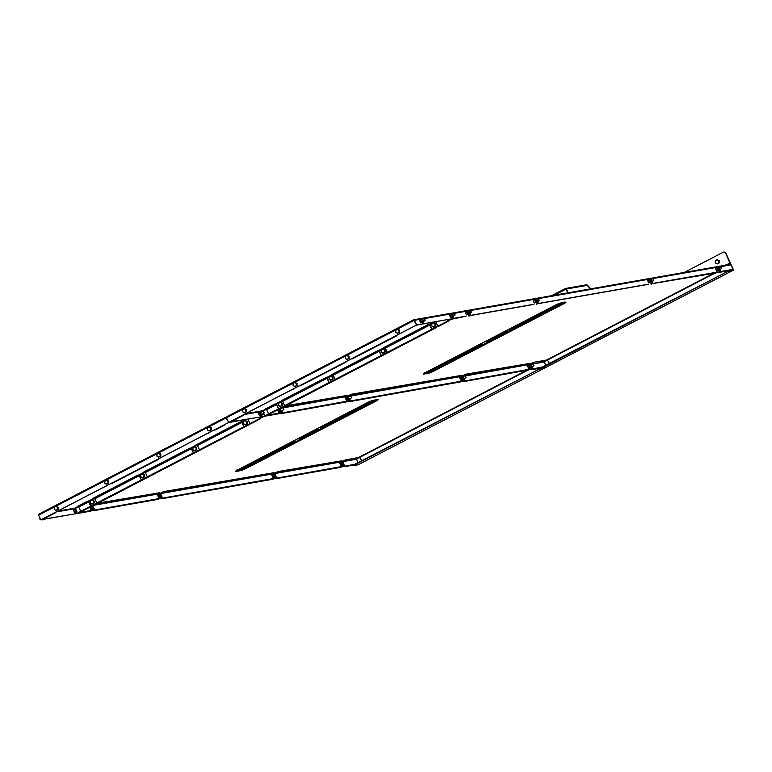<?xml version="1.0" encoding="UTF-8"?>
<svg xmlns="http://www.w3.org/2000/svg" width="772" height="772" viewBox="0 0 772 772"><rect width="100%" height="100%" fill="white"/><g stroke="black" fill="none" stroke-linecap="round" stroke-linejoin="round"><path stroke-width="1.16" d="M275.932 476.932L276.482 478.157L273.51 478.659M340.906 467.292L341.33 466.635L276.463 478.148M161.589 496.975L162.139 498.201L159.157 498.712M273.047 479.19L273.471 478.534L162.149 498.181M93.721 508.873L94.271 510.099L91.299 510.601M158.694 499.233L159.119 498.577L94.281 510.08M90.835 511.132L91.26 510.475L78.261 512.753M77.461 513.168L76.824 513.496M343.791 465.033L344.351 466.259L341.369 466.77M354.811 464.271L344.36 466.24M240.546 468.421L248.989 465.719L292.173 443.331L294.557 441.738L290.851 442.337M318.643 427.929L327.077 425.227L370.261 402.839L372.644 401.237L369.277 401.749M376.263 399.848L245.998 467.504L241.578 469.337L237.429 470.061M525.944 370.695L359.434 457.043L361.663 460.72M528.029 366.169L529.003 365.841M460.73 377.971L460.208 378.415M280.12 411.814L280.12 411.814A1.66 0.598 -117.4 0 1 280.062 411.756A1.66 0.598 -117.4 0 1 278.914 409.556A1.66 0.598 -117.4 0 1 278.904 409.469M346.416 401.884L346.84 401.228L278.991 413.512M460.768 381.841L461.193 381.185L346.85 401.614M528.627 369.942L529.052 369.286L461.202 381.571M542.533 366.932L529.061 369.682M346.348 398.014L345.827 398.111M157.218 494.167L159.601 493.752L160.18 496.647L161.329 497.593L160.769 494.678L159.621 493.742L158.125 495.325M341.378 466.896L343.955 466.442M273.51 478.785L276.096 478.331M159.167 498.828L161.744 498.384M91.299 510.726L93.885 510.273M341.552 465.564L340.394 463.277M273.693 477.453L272.651 475.118M159.399 497.496L158.183 495.219M91.472 509.404L90.324 507.117M248.111 424.668L248.719 424.359M249.018 424.735L95.506 504.483L93.277 504.965M241.694 467.832L248.806 465.323L293.997 441.748M319.782 427.331L326.894 424.832L372.085 401.257M310.46 432.368L312.235 431.799M309.302 432.938L311.531 433.015L308.076 433.623L310.527 432.349M311.57 432.166L315.121 429.927M312.37 431.77L313.847 431.77L311.531 433.015M314.407 430.699L316.24 430.168M463.818 379.93L464.213 380.779L463.509 381.638L528.318 370.02M463.509 381.638L462.988 381.262M264.41 416.214L278.248 413.86M531.676 368.032L532.072 368.91L531.377 369.749L530.856 369.363M281.635 411.939L282.002 412.721L281.307 413.58L346.107 401.961M281.307 413.58L280.786 413.203M349.504 400.041L349.87 400.832L349.166 401.691L460.459 381.918M349.166 401.691L348.645 401.305M344.65 460.189L359.405 457.285L356.683 459.195L342.845 461.617L344.65 460.189L342.652 461.222A0.627 0.579 -99.9 0 0 342.401 462.061L342.469 462.196M345.972 459.639L359.598 457.68M346.155 460.044L344.833 460.585M342.845 461.617L356.683 459.195M344.727 466.037L342.768 461.868M356.616 459.437L358.083 462.573M278.296 471.933L341.948 460.778L278.113 471.538L274.793 473.12A0.627 0.579 -99.9 0 0 274.533 473.95L274.6 474.095A1.756 0.627 -117.4 0 1 275.845 476.17A1.756 0.627 -117.4 0 1 275.315 477.019A1.756 0.627 -117.4 0 1 274.031 474.954A1.756 0.627 -117.4 0 1 274.571 474.095M341.948 460.778L339.448 462.216L274.977 473.516L276.974 472.483M276.781 472.088L278.113 471.538M274.977 473.516L341.716 461.83M339.371 462.457L341.33 466.635M276.858 477.936L274.909 473.767M163.944 491.986L274.089 472.676L163.76 491.581L160.441 493.163A0.627 0.579 -99.9 0 0 160.19 493.993L160.258 494.138M274.089 472.676L271.59 474.114L160.634 493.559L162.622 492.526M162.438 492.131L163.76 491.581M160.634 493.559L271.59 474.114M271.512 474.355L273.471 478.534M162.516 497.979L160.557 493.81M96.973 503.72L159.736 492.719L98.227 503.074M159.736 492.719L157.237 494.157L93.451 505.1M92.765 505.457L157.237 494.157M92.273 505.486A0.627 0.579 -99.9 0 0 92.331 505.892L92.399 506.036M157.16 494.398L159.119 498.577M94.647 509.877L92.698 505.699M89.745 507.252L91.26 510.475M278.557 413.782L278.982 413.126L265.973 415.404M265.182 415.818L264.545 416.147M428.267 371.081L436.711 368.379L479.894 345.981L482.278 344.389L478.572 344.997M506.364 330.58L514.799 327.878L557.982 305.49L560.366 303.898L556.998 304.409M563.985 302.499L433.719 370.164L429.3 371.988L425.15 372.712M713.666 273.356L547.155 359.704L549.384 363.371M730.119 264.429A0.811 0.753 80.1 0 1 731.132 264.815L733.246 269.322L716.011 272.342L715.702 272.998L650.709 283.913M716.783 268.55L715.509 268.743L716.657 271.059L717.912 270.461M648.924 280.448L647.65 280.641L648.789 282.957L650.053 282.359M534.552 300.491L533.307 300.684L534.446 303L535.7 302.392M466.693 312.39L465.439 312.583L466.577 314.899L467.842 314.291M465.97 316.298L451.504 319.203M533.838 304.4L468.498 315.854M648.181 284.357L536.366 303.956M716.416 268.743L715.412 268.878M648.557 280.641L647.544 280.776M534.185 300.684L533.201 300.819M466.327 312.573L465.342 312.718M716.049 272.458L718.578 272.014M530.277 368.041L529.303 368.215L528.164 365.899L528.994 365.745M462.409 379.94L461.434 380.113L460.295 377.798L461.125 377.643M348.008 399.935A1.66 0.598 -117.4 0 1 347.921 399.867L347.091 400.157L345.952 397.841L346.782 397.686A1.66 0.598 -117.4 0 1 346.773 397.57M280.197 411.881L279.223 412.055L278.084 409.739L278.914 409.585M282.002 412.73L279.02 413.261M349.861 400.851L346.879 401.363M464.213 380.789L461.231 381.32M532.082 368.9L529.09 369.421M435.833 327.328L436.441 327.01M436.74 327.396L283.227 407.133L280.998 407.616M429.415 370.483L436.527 367.974L481.718 344.399M507.503 329.991L514.615 327.482L559.806 303.907M499.291 334.826L499.957 334.459M497.023 335.598L499.252 335.666L495.798 336.274L498.249 335.009M499.387 334.807L501.974 333.253M502.842 332.578L502.34 333.456M500.092 334.43L501.568 334.421L499.252 335.666M506.422 331.709L503.962 332.828M716.011 272.342L651.539 283.642L651.23 284.299M533.799 304.284L469.328 315.584L469.029 316.24M648.142 284.241L537.187 303.685L536.887 304.342M530.731 364.191L533.693 362.3L547.126 359.935L544.405 361.846L530.798 364.23M533.693 362.3L547.319 360.341M532.371 362.84L530.374 363.873A0.627 0.579 -99.9 0 0 530.084 364.239M533.877 362.695L532.555 363.245M533.278 364.027L544.405 361.846M532.448 368.698L532.033 367.81M544.337 362.097L545.804 365.233M466.018 374.594L529.669 363.429L465.834 374.188L462.515 375.771A0.627 0.579 -99.9 0 0 462.225 376.128M462.862 376.089L464.696 375.134M464.503 374.738L465.834 374.188M529.669 363.429L527.17 364.867L462.939 376.128M465.419 375.925L527.17 364.867M527.093 365.117L529.052 369.286M464.58 380.596L464.165 379.708M351.665 394.637L461.81 375.327L351.482 394.231L348.162 395.814A0.627 0.579 -99.9 0 0 347.921 396.065M348.471 396.152L350.343 395.187M350.16 394.781L351.482 394.231M461.81 375.327L459.311 376.765L461.839 376.331M351.067 395.968L459.311 376.765L348.548 396.181M459.234 377.006L461.193 381.185M350.237 400.639L349.87 399.857M284.694 406.381L347.458 395.37L285.949 405.725M280.612 408.05L281.172 407.761M347.458 395.37L344.959 396.808L347.226 396.422M283.208 407.867L344.959 396.808L280.69 408.079M344.881 397.059L346.84 401.228M282.369 412.537L282.002 411.746M277.466 409.913L278.982 413.126M566.059 289.182L568.134 292.665L566.426 288.989L565.432 288.525L566.252 289.017L567.623 292.877M565.625 288.931L566.416 288.998L565.625 288.931M565.451 288.516L551.623 295.686L565.432 288.525L566.252 289.017L554.306 295.213M566.426 288.989L587.164 285.36L586.093 284.868L565.635 288.458M587.164 285.36L590.532 288.863L587.116 285.283M587.135 284.955L590.783 288.825M283.054 407.799L283.729 409.459L283.054 407.799M283.855 409.421L282.967 407.77M280.419 412.026L282.156 411.669L281.114 411.129L280.033 411.688L280.419 412.026L279.01 409.816L279.049 408.485L279.01 409.816L280.091 409.257L280.13 407.925L280.786 408.127M282.137 410.53A1.38 0.492 -117.4 0 1 281.741 410.878A1.38 0.492 -117.4 0 1 281.548 410.743A1.38 0.492 -117.4 0 1 280.603 408.919A1.38 0.492 -117.4 0 1 280.998 408.485A1.38 0.492 -117.4 0 1 281.124 408.562M282.272 410.463A1.66 0.598 -117.4 0 1 282.291 410.598A1.66 0.598 -117.4 0 1 281.809 411.119A1.66 0.598 -117.4 0 1 280.554 409.257A1.66 0.598 -117.4 0 1 280.921 408.243A1.66 0.598 -117.4 0 1 281.143 408.398A1.66 0.598 -117.4 0 1 281.249 408.494M282.195 410.337L282.156 411.669M281.114 411.129L280.091 409.257M93.682 508.864A1.756 0.627 -117.4 0 1 92.486 508.314A1.756 0.627 -117.4 0 1 91.781 506.142A1.756 0.627 -117.4 0 1 92.968 506.693A1.756 0.627 -117.4 0 1 93.682 508.864M91.704 506.085L92.322 508.545L93.47 509.491L92.91 506.577L91.704 506.085M91.463 506.625L90.353 507.194L91.212 509.124L92.36 510.06L93.47 509.491M91.212 509.124L92.322 508.545M88.635 511.161L89.909 511.315M470.476 310.633L471.345 312.264L470.476 310.633M471.383 312.235L470.544 310.614M468.353 314.194A1.66 0.598 -117.4 0 1 468.334 314.185A1.66 0.598 -117.4 0 1 468.324 314.175A1.66 0.598 -117.4 0 1 467.195 311.975A1.66 0.598 -117.4 0 1 467.185 311.82M468.43 314.262L467.176 311.763L468.614 310.296L467.533 310.855M470.418 312.95A1.38 0.492 -117.4 0 1 469.83 313.171A1.38 0.492 -117.4 0 1 469.82 313.162A1.38 0.492 -117.4 0 1 468.884 311.338A1.38 0.492 -117.4 0 1 469.395 310.981M470.553 312.882A1.66 0.598 -117.4 0 1 470.573 313.027A1.66 0.598 -117.4 0 1 469.849 313.374A1.66 0.598 -117.4 0 1 468.739 311.319A1.66 0.598 -117.4 0 1 469.424 310.817A1.66 0.598 -117.4 0 1 469.53 310.913M469.154 314.706L470.582 313.239L470.235 314.146L469.067 313.123L467.986 313.683M469.067 313.123L468.257 311.203M92.679 503.585A1.756 1.631 80.1 0 1 90.449 502.89A1.756 1.631 80.1 0 1 91.048 500.517A1.756 1.631 80.1 0 1 93.277 501.211A1.756 1.631 80.1 0 1 92.679 503.585M91.019 500.43L90.199 500.932L90.199 503.064L91.916 504.174L93.634 503.151L93.634 501.028L91.916 499.918L91.019 500.43M91.916 504.174L94.126 503.064L94.126 500.941L91.916 499.918M94.126 500.941L93.634 501.028M94.126 503.064L93.634 503.151M195.335 450.356A1.756 1.631 80.1 0 1 193.106 449.661A1.756 1.631 80.1 0 1 193.695 447.287A1.756 1.631 80.1 0 1 195.924 447.982A1.756 1.631 80.1 0 1 195.335 450.356M193.666 447.2L192.846 447.702L192.846 449.835L194.563 450.945L196.281 449.922L196.281 447.789L194.563 446.689L193.666 447.2M194.563 450.945L196.773 449.835L196.773 447.702L194.563 446.689M196.773 447.702L196.281 447.789M196.773 449.835L196.281 449.922M46.474 517.472L47.073 516.835M40.279 519.846L39.459 518.089L40.665 519.788M44.892 517.761L45.664 518.388L46.774 517.819M41.939 519.488L42.663 519.923L43.743 519.363L43.3 518.784M424.629 318.855L425.169 320.187L424.629 318.855M425.131 320.274L424.552 320.322L424.291 318.653M422.699 319.261A1.38 0.492 62.6 0 0 422.178 319.608A1.38 0.492 62.6 0 0 422.313 320.148A1.38 0.492 62.6 0 0 423.133 321.442A1.38 0.492 62.6 0 0 423.722 321.229M422.834 319.193A1.66 0.598 62.6 0 0 422.728 319.097A1.66 0.598 62.6 0 0 422.178 320.11A1.66 0.598 62.6 0 0 423.278 321.75A1.66 0.598 62.6 0 0 423.867 321.297A1.66 0.598 62.6 0 0 423.847 321.162M423.915 321.741L423.712 320.727L423.394 322.387L422.207 321.142L421.531 319.241L422.043 318.604L422.728 319.097M420.489 320.129A1.66 0.598 62.6 0 0 420.489 320.255A1.66 0.598 62.6 0 0 420.643 320.901A1.66 0.598 62.6 0 0 421.637 322.455A1.66 0.598 62.6 0 0 421.695 322.503M422.043 318.604L420.45 319.801L420.653 320.824L422.313 322.947L423.394 322.387M421.637 322.455L422.313 322.947M421.126 321.702L422.207 321.142M420.653 320.824L420.45 319.801L421.531 319.241M232.99 420.431A1.66 0.598 -117.4 0 1 232.874 420.344A1.66 0.598 -117.4 0 1 232.835 420.306L234.003 420.672L235.084 420.103L234.186 419.978M263.503 411.486L264.13 412.895L263.503 411.486M264.092 412.981L263.619 413.136L263.252 411.36M259.807 415.741A1.66 0.598 -117.4 0 1 259.682 415.645A1.66 0.598 -117.4 0 1 259.102 414.94A1.66 0.598 -117.4 0 1 258.533 413.435A1.66 0.598 -117.4 0 1 258.533 413.367M261.708 413.917L261.872 415.452L259.846 415.78L260.791 416.012L259.151 414.96L258.581 412.47L258.736 414.004L259.817 413.445L259.662 411.91L258.581 412.47M261.756 414.41A1.38 0.492 -117.4 0 1 261.177 414.632A1.38 0.492 -117.4 0 1 260.695 414.053A1.38 0.492 -117.4 0 1 260.222 412.798A1.38 0.492 -117.4 0 1 260.743 412.441M261.891 414.342A1.66 0.598 -117.4 0 1 261.911 414.487A1.66 0.598 -117.4 0 1 260.637 414.149A1.66 0.598 -117.4 0 1 260.058 412.431A1.66 0.598 -117.4 0 1 260.772 412.277A1.66 0.598 -117.4 0 1 260.868 412.373M260.926 415.22L259.817 413.445M261.872 415.452L260.791 416.012M260.608 412.142L259.662 411.91L260.647 412.18M76.843 511.961A1.756 0.627 -117.4 0 1 75.646 511.411A1.756 0.627 -117.4 0 1 74.942 509.24A1.756 0.627 -117.4 0 1 76.139 509.79A1.756 0.627 -117.4 0 1 76.843 511.961M74.865 509.182L75.482 511.643L76.631 512.579L76.071 509.674L74.865 509.182M74.923 508.729L73.523 510.292L74.373 512.222L75.521 513.158L76.631 512.579M73.523 510.292L74.633 509.713M74.373 512.222L75.482 511.643M71.931 514.355L73.475 514.104M454.882 314.243L454.245 313.442L454.158 314.272L455.026 314.957L454.882 314.243M454.988 315.034L453.936 314.349L454.148 313.422M451.552 317.273A1.66 0.598 -117.4 0 1 451.495 317.224A1.66 0.598 -117.4 0 1 450.356 315.015A1.66 0.598 -117.4 0 1 450.346 314.889M453.714 315.922A1.66 0.598 -117.4 0 1 453.733 316.066L453.251 317.157L451.388 314.011L451.909 313.364L450.829 313.924L450.308 314.571L452.286 318.74L447.953 320.988M451.388 314.011L450.356 315.015M453.579 315.989A1.38 0.492 -117.4 0 1 453.502 316.317A1.38 0.492 -117.4 0 1 452.99 316.211A1.38 0.492 -117.4 0 1 452.035 314.378A1.38 0.492 -117.4 0 1 452.112 313.972A1.38 0.492 -117.4 0 1 452.556 314.021M453.733 316.066A1.66 0.598 -117.4 0 1 453.647 316.559A1.66 0.598 -117.4 0 1 452.402 315.642A1.66 0.598 -117.4 0 1 451.967 313.731A1.66 0.598 -117.4 0 1 452.585 313.857A1.66 0.598 -117.4 0 1 452.691 313.953M452.064 315.902L450.983 316.462M453.251 317.157L452.17 317.717M451.909 313.364L452.585 313.857M718.645 261.94A1.756 1.631 80.1 0 1 717.005 263.638A1.756 1.631 80.1 0 1 715.374 261.833A1.756 1.631 80.1 0 1 717.014 260.135A1.756 1.631 80.1 0 1 718.645 261.94M715.306 261.833L715.335 262.885L717.053 264.005L718.771 262.991L718.78 260.868L717.063 259.749L715.345 260.762L715.306 261.833M717.053 264.005L719.263 262.905L719.272 260.782L717.063 259.749M719.272 260.782L718.78 260.868M719.263 262.905L718.771 262.991M348.278 400.128L350.025 399.771L348.973 399.23L347.892 399.79L346.908 396.586L346.879 397.918L347.96 397.358L347.989 396.026L346.908 396.586M350.005 398.632A1.38 0.492 -117.4 0 1 349.6 398.979A1.38 0.492 -117.4 0 1 349.417 398.854A1.38 0.492 -117.4 0 1 348.462 397.02A1.38 0.492 -117.4 0 1 348.867 396.586A1.38 0.492 -117.4 0 1 348.983 396.663M350.131 398.564A1.66 0.598 -117.4 0 1 350.15 398.709A1.66 0.598 -117.4 0 1 349.677 399.22A1.66 0.598 -117.4 0 1 348.413 397.358A1.66 0.598 -117.4 0 1 348.79 396.345A1.66 0.598 -117.4 0 1 349.012 396.499A1.66 0.598 -117.4 0 1 349.118 396.596M350.054 398.439L350.025 399.771M348.645 396.229L347.989 396.026M348.973 399.23L347.96 397.358M347.921 399.867A1.66 0.598 -117.4 0 1 346.773 397.657L346.763 397.493M350.913 395.901L351.588 397.57L350.913 395.901M351.723 397.522L350.835 395.872M161.541 496.965A1.756 0.627 -117.4 0 1 160.344 496.415A1.756 0.627 -117.4 0 1 159.64 494.244A1.756 0.627 -117.4 0 1 160.837 494.794A1.756 0.627 -117.4 0 1 161.541 496.965M159.331 494.727L158.221 495.296L159.071 497.226L160.219 498.162L161.329 497.593M159.071 497.226L160.18 496.647M156.504 499.262L157.768 499.416M538.345 298.735L539.213 300.366L538.345 298.735M539.242 300.337L538.402 298.716M537.013 302.807L536.299 302.373L537.013 302.807L538.451 301.35L538.094 302.248L536.936 301.225L536.115 299.304L536.472 298.397L535.035 299.864L536.202 302.286A1.66 0.598 -117.4 0 1 536.202 302.286A1.66 0.598 -117.4 0 1 536.183 302.277A1.66 0.598 -117.4 0 1 535.054 300.076A1.66 0.598 -117.4 0 1 535.044 299.922M538.277 301.061A1.38 0.492 -117.4 0 1 537.688 301.273A1.38 0.492 -117.4 0 1 536.743 299.44A1.38 0.492 -117.4 0 1 537.264 299.092M538.412 300.983A1.66 0.598 -117.4 0 1 538.431 301.128A1.66 0.598 -117.4 0 1 537.717 301.485A1.66 0.598 -117.4 0 1 536.608 299.42A1.66 0.598 -117.4 0 1 537.283 298.918A1.66 0.598 -117.4 0 1 537.302 298.938A1.66 0.598 -117.4 0 1 537.389 299.025M536.472 298.397L537.187 298.841L536.472 298.397M535.392 298.957L535.035 299.864L536.115 299.304M536.936 301.225L535.855 301.794M533.896 365.61L533.027 363.979L533.896 365.61M533.925 365.581L533.095 363.959M531.194 364.722A1.38 0.492 62.6 0 0 530.721 364.712A1.38 0.492 62.6 0 0 530.673 365.079A1.38 0.492 62.6 0 0 531.628 366.912A1.38 0.492 62.6 0 0 532.159 366.98A1.38 0.492 62.6 0 0 532.217 366.69M531.329 364.654A1.66 0.598 62.6 0 0 531.223 364.558A1.66 0.598 62.6 0 0 530.567 364.48A1.66 0.598 62.6 0 0 531.117 366.468A1.66 0.598 62.6 0 0 532.313 367.211A1.66 0.598 62.6 0 0 532.362 366.768A1.66 0.598 62.6 0 0 532.342 366.623M532.362 366.768L531.976 367.877L530.798 366.758L530.036 364.838L530.461 364.046L531.638 365.156M528.984 365.571A1.66 0.598 62.6 0 0 528.984 365.716A1.66 0.598 62.6 0 0 530.132 367.926A1.66 0.598 62.6 0 0 530.19 367.964M530.461 364.046L528.955 365.397L530.895 368.437L531.976 367.877M530.798 366.758L529.717 367.318L530.895 368.437M529.032 365.069L530.036 364.838M342.43 462.206A1.756 0.627 -117.4 0 1 343.714 464.271A1.756 0.627 -117.4 0 1 343.173 465.13A1.756 0.627 -117.4 0 1 341.89 463.055A1.756 0.627 -117.4 0 1 342.43 462.206M343.164 465.217L343.627 465.632L343.791 464.464L341.745 461.81L341.581 462.988L343.164 465.217M342.334 461.714L340.635 462.389L340.471 463.557L342.517 466.211L343.627 465.632M341.417 465.468L342.527 464.889M340.471 463.557L341.581 462.988M338.512 467.079L340.143 467.446M721.357 268.434L720.691 266.774L721.357 268.434M721.492 268.386L720.604 266.736M719.514 267.141A1.38 0.492 62.6 0 0 718.993 267.305A1.38 0.492 62.6 0 0 718.993 267.498A1.38 0.492 62.6 0 0 719.938 269.322A1.38 0.492 62.6 0 0 720.527 269.216A1.38 0.492 62.6 0 0 720.527 269.11M719.639 267.073A1.66 0.598 62.6 0 0 719.533 266.977A1.66 0.598 62.6 0 0 718.828 267.112A1.66 0.598 62.6 0 0 719.678 269.225A1.66 0.598 62.6 0 0 720.681 269.409A1.66 0.598 62.6 0 0 720.681 269.177A1.66 0.598 62.6 0 0 720.662 269.042M720.701 269.582L720.508 270.268L719.427 269.621L718.452 267.72L718.558 266.485L719.639 267.131M717.294 268.038A1.66 0.598 62.6 0 0 717.304 268.135A1.66 0.598 62.6 0 0 718.452 270.335A1.66 0.598 62.6 0 0 718.529 270.403M718.558 266.485L717.284 267.73L718.346 270.181L719.427 270.837L720.508 270.268M719.427 269.621L718.346 270.181L719.427 270.837M717.284 267.73L717.371 268.28L718.452 267.72M463.325 376.62A1.38 0.492 62.6 0 0 462.853 376.601A1.38 0.492 62.6 0 0 462.814 376.977A1.38 0.492 62.6 0 0 463.76 378.801A1.38 0.492 62.6 0 0 464.3 378.869A1.38 0.492 62.6 0 0 464.348 378.589M463.461 376.553A1.66 0.598 62.6 0 0 463.354 376.456A1.66 0.598 62.6 0 0 462.708 376.369A1.66 0.598 62.6 0 0 463.248 378.357A1.66 0.598 62.6 0 0 464.445 379.1A1.66 0.598 62.6 0 0 464.503 378.656A1.66 0.598 62.6 0 0 464.483 378.521M464.454 379.303L464.107 379.776L462.93 378.656L462.177 376.736L462.592 375.935L463.769 377.054M461.116 377.469A1.66 0.598 62.6 0 0 461.125 377.614A1.66 0.598 62.6 0 0 462.274 379.814A1.66 0.598 62.6 0 0 462.322 379.863M462.592 375.935L461.096 377.296L461.849 379.216L463.026 380.335L464.107 379.776M462.93 378.656L461.849 379.216L463.026 380.335M461.173 376.968L462.177 376.736M466.037 377.508L465.169 375.877L466.037 377.508M466.066 377.479L465.226 375.858M465.97 377.749L463.827 378.859M275.305 477.115L275.768 477.53L275.932 476.363L273.877 473.709L273.722 474.877L275.305 477.115M271.57 474.124L273.857 473.718L272.767 474.288L272.613 475.455L273.558 477.366L274.658 478.109L275.768 477.53M273.558 477.366L274.668 476.787M272.613 475.455L273.722 474.877M270.654 478.978L272.284 479.344M653.498 280.332L652.832 278.663L653.498 280.332M653.633 280.284L652.745 278.634M651.645 279.039A1.38 0.492 62.6 0 0 651.124 279.203A1.38 0.492 62.6 0 0 651.134 279.387A1.38 0.492 62.6 0 0 652.079 281.22A1.38 0.492 62.6 0 0 652.668 281.105A1.38 0.492 62.6 0 0 652.668 281.008M651.78 278.972A1.66 0.598 62.6 0 0 651.674 278.875A1.66 0.598 62.6 0 0 650.97 279.01A1.66 0.598 62.6 0 0 651.819 281.124A1.66 0.598 62.6 0 0 652.822 281.307A1.66 0.598 62.6 0 0 652.822 281.076A1.66 0.598 62.6 0 0 652.803 280.94M652.842 281.481L652.649 282.166L651.568 281.519L650.593 279.618L650.69 278.374L651.771 279.03M649.435 279.927A1.66 0.598 62.6 0 0 649.445 280.033A1.66 0.598 62.6 0 0 650.584 282.234A1.66 0.598 62.6 0 0 650.661 282.301M650.69 278.374L649.426 279.628L650.487 282.079L651.568 282.726L652.649 282.166M651.568 281.519L650.487 282.079L651.568 282.726M649.426 279.628L649.513 280.178L650.593 279.618M245.863 424.156A1.756 1.631 80.1 0 1 243.634 423.461A1.756 1.631 80.1 0 1 244.222 421.078A1.756 1.631 80.1 0 1 246.461 421.782A1.756 1.631 80.1 0 1 245.863 424.156M244.193 421.001L243.373 421.502L243.373 423.625L245.1 424.735L246.818 423.722L246.808 421.589L245.091 420.479L244.193 421.001M245.1 424.735L247.31 423.635L247.301 421.502L245.091 420.479M247.301 421.502L246.808 421.589M247.31 423.635L246.818 423.722M143.216 477.385A1.756 1.631 80.1 0 1 140.977 476.691A1.756 1.631 80.1 0 1 141.575 474.307A1.756 1.631 80.1 0 1 143.804 475.012A1.756 1.631 80.1 0 1 143.216 477.385M141.546 474.23L140.726 474.732L140.726 476.864L142.444 477.964L144.161 476.951L144.161 474.819L142.444 473.709L141.546 474.23M142.444 477.964L144.654 476.864L144.654 474.732L142.444 473.709M144.654 474.732L144.161 474.819M144.654 476.864L144.161 476.951M434.192 326.488A1.756 1.631 80.1 0 1 431.963 325.794A1.756 1.631 80.1 0 1 432.561 323.42A1.756 1.631 80.1 0 1 434.79 324.115A1.756 1.631 80.1 0 1 434.192 326.488M432.532 323.333L431.712 323.835L431.712 325.967L433.43 327.077L435.147 326.054L435.147 323.931L433.43 322.821L432.532 323.333M433.43 327.077L435.64 325.967L435.64 323.844L433.43 322.821M435.64 323.844L435.147 323.931M435.64 325.967L435.147 326.054M383.665 352.698A1.756 1.631 80.1 0 1 381.436 351.993A1.756 1.631 80.1 0 1 382.034 349.62A1.756 1.631 80.1 0 1 384.263 350.324A1.756 1.631 80.1 0 1 383.665 352.698M382.005 349.533L381.185 350.044L381.185 352.167L382.902 353.277L384.62 352.254L384.62 350.131L382.893 349.021L382.005 349.533M382.902 353.277L385.112 352.167L385.112 350.044L382.893 349.021M385.112 350.044L384.62 350.131M385.112 352.167L384.62 352.254M331.545 379.727A1.756 1.631 80.1 0 1 329.316 379.023A1.756 1.631 80.1 0 1 329.914 376.649A1.756 1.631 80.1 0 1 332.143 377.344A1.756 1.631 80.1 0 1 331.545 379.727M329.876 376.562L329.055 377.064L329.065 379.197L330.783 380.307L332.5 379.284L332.491 377.161L330.773 376.051L329.876 376.562M330.783 380.307L332.993 379.197L332.983 377.074L330.773 376.051M332.983 377.074L332.491 377.161M332.993 379.197L332.5 379.284M281.018 405.927A1.756 1.631 80.1 0 1 278.788 405.223A1.756 1.631 80.1 0 1 279.377 402.849A1.756 1.631 80.1 0 1 281.616 403.553A1.756 1.631 80.1 0 1 281.018 405.927M279.348 402.772L278.528 403.273L278.538 405.397L280.255 406.506L281.973 405.493L281.963 403.36L280.246 402.251L279.348 402.772M280.255 406.506L282.465 405.406L282.455 403.273L280.246 402.251M282.455 403.273L281.963 403.36M282.465 405.406L281.973 405.493M398.227 332.8A1.756 1.631 80.1 0 1 395.997 332.095A1.756 1.631 80.1 0 1 396.596 329.721A1.756 1.631 80.1 0 1 398.825 330.426A1.756 1.631 80.1 0 1 398.227 332.8M396.567 329.644L395.747 330.146L395.747 332.269L397.464 333.379L399.182 332.356L399.182 330.233L397.455 329.123L396.567 329.644M397.464 333.379L399.674 332.278L399.674 330.146L397.455 329.123M399.674 330.146L399.182 330.233M399.674 332.278L399.182 332.356M347.699 358.999A1.756 1.631 80.1 0 1 345.47 358.305A1.756 1.631 80.1 0 1 346.068 355.921A1.756 1.631 80.1 0 1 348.297 356.625A1.756 1.631 80.1 0 1 347.699 358.999M346.03 355.844L345.209 356.346L345.219 358.469L346.937 359.578L348.654 358.565L348.645 356.432L346.927 355.323L346.03 355.844M346.937 359.578L349.147 358.478L349.137 356.346L346.927 355.323M349.137 356.346L348.645 356.432M349.147 358.478L348.654 358.565M295.579 386.029A1.756 1.631 80.1 0 1 293.35 385.325A1.756 1.631 80.1 0 1 293.939 382.951A1.756 1.631 80.1 0 1 296.178 383.655A1.756 1.631 80.1 0 1 295.579 386.029M293.91 382.873L293.09 383.375L293.09 385.498L294.817 386.608L296.535 385.595L296.525 383.462L294.808 382.352L293.91 382.873M294.817 386.608L297.027 385.508L297.017 383.375L294.808 382.352M297.017 383.375L296.525 383.462M297.027 385.508L296.535 385.595M245.052 412.229A1.756 1.631 80.1 0 1 242.823 411.534A1.756 1.631 80.1 0 1 243.412 409.16A1.756 1.631 80.1 0 1 245.641 409.855A1.756 1.631 80.1 0 1 245.052 412.229M243.383 409.073L242.562 409.575L242.562 411.708L244.29 412.808L245.998 411.794L245.998 409.662L244.28 408.552L243.383 409.073M244.29 412.808L246.49 411.708L246.49 409.575L244.28 408.552M246.49 409.575L245.998 409.662M246.49 411.708L245.998 411.794M209.897 430.458A1.756 1.631 80.1 0 1 207.668 429.763A1.756 1.631 80.1 0 1 208.257 427.389A1.756 1.631 80.1 0 1 210.486 428.084A1.756 1.631 80.1 0 1 209.897 430.458M208.228 427.302L207.407 427.804L207.407 429.936L209.125 431.046L210.843 430.023L210.843 427.9L209.125 426.791L208.228 427.302M209.125 431.046L211.335 429.936L211.335 427.813L209.125 426.791M211.335 427.813L210.843 427.9M211.335 429.936L210.843 430.023M159.37 456.667A1.756 1.631 80.1 0 1 157.131 455.962A1.756 1.631 80.1 0 1 157.729 453.589A1.756 1.631 80.1 0 1 159.958 454.283A1.756 1.631 80.1 0 1 159.37 456.667M157.7 453.502L156.88 454.013L156.88 456.136L158.598 457.246L160.315 456.223L160.315 454.1L158.598 452.99L157.7 453.502M158.598 457.246L160.808 456.136L160.808 454.013L158.598 452.99M160.808 454.013L160.315 454.1M160.808 456.136L160.315 456.223M107.24 483.687A1.756 1.631 80.1 0 1 105.011 482.992A1.756 1.631 80.1 0 1 105.61 480.618A1.756 1.631 80.1 0 1 107.839 481.313A1.756 1.631 80.1 0 1 107.24 483.687M105.581 480.531L104.76 481.033L104.76 483.166L106.478 484.276L108.196 483.253L108.196 481.13L106.478 480.02L105.581 480.531M106.478 484.276L108.688 483.166L108.688 481.043L106.478 480.02M108.688 481.043L108.196 481.13M108.688 483.166L108.196 483.253M56.713 509.896A1.756 1.631 80.1 0 1 54.484 509.192A1.756 1.631 80.1 0 1 55.082 506.818A1.756 1.631 80.1 0 1 57.311 507.522A1.756 1.631 80.1 0 1 56.713 509.896M55.053 506.741L54.233 507.243L54.233 509.366L55.951 510.475L57.668 509.452L57.668 507.329L55.951 506.22L55.053 506.741M55.951 510.475L58.161 509.366L58.161 507.243L55.951 506.22M58.161 507.243L57.668 507.329M58.161 509.366L57.668 509.452M541.317 368.283L545.63 367.53L539.107 369.199L354.445 464.956L353.595 465.632L357.909 464.879L733.352 270.181L726.828 271.85L541.317 368.283M541.133 367.887L542.166 367.607M726.828 271.85L541.983 367.211M726.645 271.454L729.038 270.943M724.474 252.106A1.843 1.718 80.1 0 1 725.844 253.139L733.13 269.071L733.197 269.775L728.855 270.538M733.352 270.181L725.844 253.139M545.717 367.482L357.909 464.879M725.68 253.168A1.843 1.718 -99.9 0 0 725.641 253.1L730.399 264.14L725.197 265.259M723.914 265.375L726.307 264.864M723.711 252.087A1.843 1.718 80.1 0 1 725.641 253.1L730.196 263.744L726.124 264.468M684.272 272.429L723.171 252.261A1.843 1.718 -99.9 0 1 725.487 253.129M353.412 465.236L354.445 464.956M539.107 369.199L354.261 464.561M538.924 368.804L541.008 367.916M262.605 413.975L262.808 414.853L262.605 413.975M262.972 413.782L263.069 414.892L262.297 414.303M419.765 320.776L420.788 322.744M449.622 315.545L450.645 317.514M262.248 411.476L262.634 410.723L262.673 411.437M229.216 422.178L264.053 416.33L228.483 422.564M263.619 413.454L264.786 415.944M265.134 409.092L275.083 403.93L276.193 404.171L266.243 409.324L265.134 409.092M265.317 409.488L275.276 404.325M275.083 403.93L276.704 404.509L278.692 408.755M281.211 400.755L325.61 377.73L326.72 377.962L282.32 400.996L281.211 400.755M281.394 401.15L325.803 378.126M325.61 377.73L327.232 378.309L329.229 382.555M331.738 374.555L377.73 350.7L378.84 350.942L332.848 374.787L331.738 374.555M331.921 374.951L377.923 351.096M377.73 350.7L379.361 351.279L381.561 355.931L381.185 355.554L335.183 379.399L333.195 375.163L379.197 351.308L378.84 350.942M383.858 347.525L428.267 324.501L429.377 324.732L384.967 347.757L383.858 347.525M384.051 347.921L428.45 324.896M428.267 324.501L429.888 325.08L432.088 329.731L431.712 329.345L387.303 352.37L385.315 348.133L429.724 325.108L429.377 324.732M266.243 409.324L266.591 409.7L276.54 404.538L276.193 404.171M282.32 400.996L282.668 401.363L327.077 378.338L326.72 377.962M435.746 321.75L436.431 321.625M276.54 404.538L278.528 408.784L268.579 413.937L266.591 409.7M327.077 378.338L329.065 382.574L284.656 405.609L282.668 401.363M379.197 351.308L381.185 355.554M429.724 325.108L431.712 329.345M447.191 319.743L447.789 321.007L437.83 326.17L435.852 321.934M447.355 319.714L447.789 321.007M278.528 408.784L278.914 409.16L284.685 405.657M329.065 382.574L329.441 382.96L335.212 379.448M268.608 413.985L264.439 416.147L268.627 414.033M278.875 408.716L284.704 405.696M329.403 382.516L335.231 379.496M381.522 355.487L387.351 352.466M387.332 352.418L381.358 355.516M432.05 329.287L437.878 326.267M437.859 326.218L431.886 329.316M451.9 317.543L452.44 318.711L448.127 320.949M449.854 313.808L450.404 314.358M450.79 313.953L450.317 314.542L449.072 313.596L413.695 319.801M260.116 418.385L264.603 416.118L260.125 418.405L259.508 417.121M396.403 335.482L412.48 327.145M412.335 327.222L416.639 324.993L412.335 327.222M345.866 361.692L402.231 332.462M243.219 414.921L293.746 388.712M293.814 389.204L293.437 388.827L299.575 385.691M224.633 424.561L228.792 422.4L225.665 417.276L39.198 513.959L38.6 515.165L414.284 320.341L413.502 319.869L227.045 416.552L226.447 417.748L228.637 422.429L249.047 411.891M412.537 327.637L412.161 327.26L402.202 332.414M299.893 385.585L352.022 358.555M214.703 429.763L233.289 420.132M299.555 385.643L249.028 411.852M414.101 320.505L416.475 325.012M227.132 416.513L413.502 319.869L414.467 320.312L416.639 324.993M413.502 319.869L414.467 320.312L413.695 320.264L414.448 320.312L416.648 324.973L452.257 318.73L416.33 325.147M451.601 317.311L452.257 318.73M74.401 508.883L74.787 508.13L74.807 508.796M41.37 519.585L76.592 513.563L80.761 511.402M41.003 519.778L76.573 513.544M76.592 512.608L76.939 513.351M77.287 506.5L87.246 501.337L88.355 501.578L78.397 506.741L77.287 506.5M77.48 506.895L87.429 501.742M87.246 501.337L88.867 501.916L91.067 506.567L90.691 506.191L80.732 511.353L78.744 507.107L88.703 501.945L88.355 501.578M93.364 498.162L137.773 475.137L138.883 475.378L94.474 498.403L93.364 498.162M93.557 498.567L137.956 475.533M137.773 475.137L139.394 475.716L141.594 480.367L141.218 479.991L96.809 503.016L94.821 498.77L139.23 475.745L138.883 475.378M143.891 471.962L189.893 448.107L191.002 448.349L145.001 472.194L143.891 471.962M144.084 472.358L190.076 448.513M189.893 448.107L191.514 448.686L193.502 452.932M196.011 444.933L240.42 421.908L241.53 422.139L197.121 445.174L196.011 444.933M196.204 445.328L240.603 422.303M240.42 421.908L242.041 422.487L244.251 427.138L243.865 426.762L199.465 449.786L197.478 445.54L241.877 422.516L241.53 422.139M145.001 472.194L145.358 472.57L191.35 448.715L191.002 448.349M247.899 419.157L248.584 419.032M88.703 501.945L90.691 506.191M139.23 475.745L141.218 479.991M191.35 448.715L193.338 452.961L147.346 476.816L145.358 472.57M241.877 422.516L243.865 426.762M259.353 417.15L259.942 418.424L249.993 423.577L248.005 419.341M193.338 452.961L193.724 453.338L199.485 449.835M76.592 513.563L80.78 511.44M91.028 506.133L96.857 503.103M96.838 503.064L90.864 506.162M141.556 479.923L147.384 476.903M147.365 476.855L141.392 479.952M193.675 452.903L199.514 449.873M244.203 426.694L250.041 423.674M250.012 423.625L244.039 426.723M158.028 459.099L208.556 432.889M208.623 433.382L208.237 433.005L214.384 429.869M112.056 483.002L157.884 459.166M55.381 512.328L105.909 486.128M105.967 486.611L105.59 486.235L111.737 483.098M38.6 515.165L40.791 519.836L61.21 509.308M214.365 429.83L163.838 456.03M157.874 459.176L163.857 456.069M111.718 483.06L61.181 509.259M40.791 519.836L45.133 517.645M39.285 513.92L225.849 417.671M225.665 417.276L226.621 417.72M316.269 430.544L312.322 431.722M315.381 429.637L312.882 431.104M300.569 437.907L301.543 437.734L301.389 438.226L299.517 438.448L303.743 436.971M301.389 438.226L303.84 436.962M301.07 437.454L298.079 438.805L300.781 437.502M301.167 437.531L299.333 438.486M300.993 437.077L301.977 436.74M307.603 433.854L302.19 437M305.567 435.312L306.542 435.138L306.397 435.63L308.752 434.375M306.397 435.63L304.342 435.997L306.368 434.897M359.723 457.352L527.286 370.463M238.297 469.579A5.172 0.54 154.9 0 0 235.914 471.47L240.661 470.63A5.172 0.54 154.9 0 0 246.847 468.083L375.472 401.382A5.172 0.54 154.9 0 0 377.855 399.491L373.108 400.321A5.172 0.54 154.9 0 0 366.922 402.878L238.297 469.579A1.843 0.666 -117.4 0 0 238.374 469.55L366.99 402.859A1.843 0.666 -117.4 0 1 366.922 402.878M342.729 461.183L340.78 461.531M274.861 473.082L272.912 473.419M160.518 493.125L158.569 493.472M159.64 493.742L160.132 493.655M273.896 473.718L274.475 473.612M248.42 424.841L244.29 426.984M199.697 450.115L193.762 453.183M147.568 477.135L141.643 480.213M97.04 503.344L93.586 505.129M235.914 471.47A1.843 1.718 -99.9 0 0 236.753 470.457M238.432 469.511A1.843 0.666 -117.4 0 1 238.374 469.55L236.155 470.872L236.541 470.109M240.661 470.63A1.843 1.718 -99.9 0 0 241.578 469.337M246.847 468.083A1.843 0.666 -117.4 0 1 245.998 467.504M366.99 402.859L372.644 400.485A1.843 1.718 -99.9 0 0 373.108 400.321M375.472 401.382A1.843 0.666 -117.4 0 1 374.613 400.813M372.644 400.485L377.392 399.645A1.843 1.718 -99.9 0 0 377.855 399.491M312.94 431.403L314.484 430.786M311.55 432.552L312.641 431.982M308.289 434.472L306.687 435.292L307.613 434.588M303.29 437.058L301.688 437.888L303.792 436.971M307.932 433.796L301.804 436.827M308.443 433.71L307.671 433.835M308.144 433.372L311.676 432.146M312.94 431.065L312.158 431.895M308.626 433.295L313.287 431.876M313.799 431.789L312.457 431.654M314.638 430.795L318.749 429.193M316.578 430.4L317.562 429.657M313.249 431.268L316.346 430.129M304.409 435.746L306.359 434.906M306.831 435.447L304.892 435.669M299.401 438.342L302.624 437.174M301.833 438.042L299.883 438.255M300.096 437.714L301.292 437.415M503.991 333.195L500.044 334.382M499.86 334.556L500.652 333.726M502.881 332.558L500.603 333.755M487.248 341.099L491.465 339.632M488.29 340.558L489.265 340.394L489.11 340.886L491.561 339.612M489.11 340.886L487.238 341.108L491.513 339.622M488.792 340.105L485.8 341.465L488.502 340.153M488.888 340.182L487.055 341.137M488.715 339.738L489.699 339.39M494.968 336.66L489.911 339.651M493.289 337.972L494.263 337.798L494.119 338.29L496.473 337.036M494.119 338.29L492.237 338.512L496.521 337.036L492.131 338.397M547.444 360.013L715.007 273.114M426.019 372.229A5.172 0.54 154.9 0 0 423.635 374.121L428.383 373.291A5.172 0.54 154.9 0 0 434.568 370.734L563.193 304.033A5.172 0.54 154.9 0 0 565.577 302.142L560.829 302.981A5.172 0.54 154.9 0 0 554.634 305.538L426.019 372.229A1.843 0.666 -117.4 0 0 426.096 372.21L554.711 305.509A1.843 0.666 -117.4 0 1 554.634 305.538M530.451 363.844L528.502 364.181M462.582 375.732L460.633 376.08M348.24 395.775L346.29 396.123M731.132 264.815L720.459 266.678M719.002 267.401L719.533 266.977M717.41 267.218L652.601 278.576M651.134 279.3L652.504 278.595L651.549 278.76M649.542 279.117L538.209 298.629M536.733 299.362L537.283 298.918M535.257 299.15L470.351 310.527M468.874 311.251L470.254 310.547L469.299 310.711M467.398 311.048L454.09 313.374M453.656 313.451L452.373 313.673M452.373 318.556L465.931 316.182M527.151 364.886L529.698 364.432M436.141 327.502L432.137 329.576M387.534 352.698L381.609 355.776M335.415 379.727L329.49 382.806M284.887 405.927L281.307 407.79M423.635 374.121A1.843 1.718 -99.9 0 0 424.475 373.108M426.154 372.162A1.843 0.666 -117.4 0 1 426.096 372.21L423.876 373.523L424.262 372.77M428.383 373.291A1.843 1.718 -99.9 0 0 429.3 371.988M554.769 305.471A1.843 0.666 -117.4 0 1 554.711 305.509L560.366 303.135A1.843 1.718 -99.9 0 0 560.829 302.981M434.568 370.734A1.843 0.666 -117.4 0 1 433.719 370.164M563.193 304.033A1.843 0.666 -117.4 0 1 562.334 303.464M560.366 303.135L565.114 302.306A1.843 1.718 -99.9 0 0 565.577 302.142M500.661 334.054L502.205 333.436M499.272 335.202L500.362 334.633M496.01 337.123L494.408 337.953L495.334 337.239M491.011 339.719L489.409 340.548L490.336 339.834M495.653 336.447L489.525 339.487M496.164 336.36L495.392 336.486M495.981 336.129L497.815 335.183M496.348 335.945L501.009 334.527M501.52 334.44L500.179 334.305M504.299 333.06L505.284 332.307M500.97 333.919L504.068 332.78M494.553 338.107L492.613 338.319M489.554 340.703L487.605 340.915M489.014 340.066L488.251 340.191M485.858 341.214L488.203 340.211M531.059 364.423L532.14 364.23M463.2 376.311L464.281 376.128M349.012 396.499L349.928 396.171M281.143 408.398L282.07 408.07M279.956 411.659L279.194 412.016M465.641 312.93L466.356 314.841M347.033 400.157L347.815 399.761M535.073 300.221L533.471 301.051L534.214 302.942M529.003 365.86L528.067 366.517M715.847 269.081L716.59 271.059M647.988 280.979L648.721 282.957M730.129 263.04L728.035 264.13M245.525 413.724L262.634 410.723L265.259 409.363M433.43 322.156L429.222 324.337M383.983 347.796L378.695 350.536M331.863 374.825L326.575 377.566M281.336 401.025L276.048 403.766M243.904 414.564L262.605 411.283L266.33 409.353M276.463 404.103L282.407 401.015M326.99 377.904L332.935 374.816M379.11 350.874L385.064 347.786M429.647 324.665L435.041 321.866M450.076 314.069L424.204 318.604M414.467 320.312L420.952 319.174M422.496 318.904L423.838 318.672M57.688 511.132L74.787 508.13L77.412 506.77M245.583 419.563L241.385 421.744M196.146 445.203L190.858 447.943M144.017 472.232L138.728 474.973M93.489 498.432L88.201 501.173M56.057 511.971L74.759 508.7L78.493 506.77M88.626 501.511L94.57 498.432M139.153 475.311L145.097 472.223M191.273 448.281L197.217 445.203M241.8 422.081L247.194 419.283M341.031 467.292L276.559 478.592M273.163 479.19L162.207 498.635M158.82 499.233L94.348 510.533M90.951 511.132L77.113 513.554M353.315 465.14L344.418 466.693M377.392 399.645L376.582 399.462M298.253 438.67L300.086 437.714M531.377 369.749L540.217 368.196M528.752 369.942L464.281 381.243M460.884 381.841L349.928 401.286M346.541 401.884L282.07 413.184M278.673 413.782L264.835 416.204M541.037 367.79L532.14 369.354M730.322 264.362L449.42 313.606M565.114 302.306L564.303 302.113M719.099 272.4L727.938 270.847M280.593 408.832L282.726 407.722M281.635 410.791L283.749 409.691M466.713 314.87L468.228 314.088M469.897 313.22L471.267 312.506M465.622 312.94L467.214 312.12M419.476 320.93L420.508 320.39M422.178 319.531L424.002 318.585M420.489 322.899L421.531 322.358M423.191 321.499L425.015 320.554M260.222 412.711L262.962 411.293M261.235 414.68L263.976 413.261M449.333 315.7L450.375 315.159M452.112 314.252L453.859 313.345M450.356 317.668L451.388 317.128M453.058 316.259L454.882 315.314M345.962 398.227L346.792 397.802M348.462 396.933L350.584 395.833M349.494 398.892L351.607 397.802M534.581 302.971L536.096 302.19M537.756 301.331L539.136 300.617M530.731 364.963L532.796 363.892M529.274 368.215L530.026 367.829M531.686 366.961L533.819 365.86M716.831 271.03L718.346 270.239M720.006 269.38L721.386 268.666M715.74 269.1L717.323 268.27M462.872 376.861L464.937 375.79M461.405 380.113L462.167 379.718M648.962 282.928L650.478 282.137M652.147 281.278L653.517 280.564M647.872 280.989L649.464 280.168M733.4 270.171L545.679 367.511M278.914 409.16L268.965 414.323M329.441 382.96L285.042 405.985M381.561 355.931L335.569 379.785M432.088 329.731L387.689 352.756M448.165 321.393L438.216 326.556M352.061 358.999L396.461 335.974M299.941 386.029L345.933 362.174M233.337 420.566L243.286 415.404M91.067 506.567L81.118 511.73M141.594 480.367L97.195 503.392M193.724 453.338L147.722 477.192M244.251 427.138L199.842 450.163M260.328 418.8L250.369 423.963M214.741 430.207L224.7 425.044M112.094 483.436L158.096 459.581M45.49 517.973L55.439 512.811M225.858 417.208L226.601 417.073"/></g></svg>
